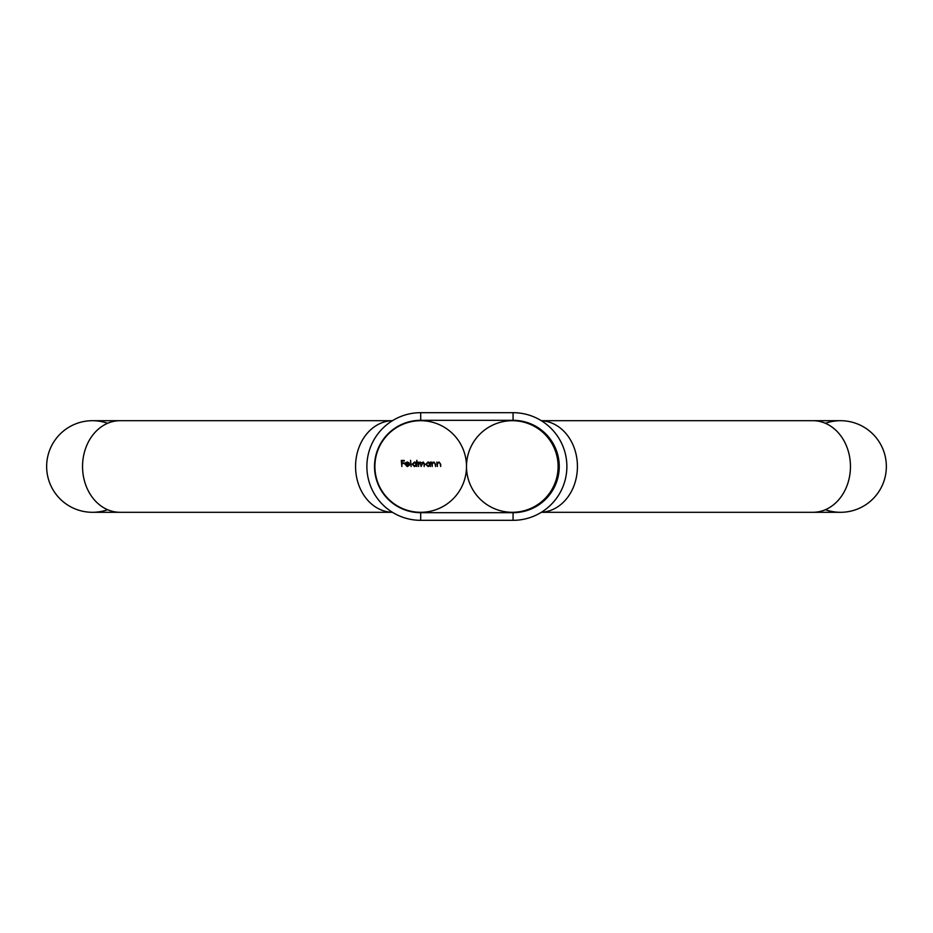 <?xml version="1.0" encoding="UTF-8"?>
<svg xmlns="http://www.w3.org/2000/svg" width="933" height="933" viewBox="0 0 933 933"><rect width="100%" height="100%" fill="white"/><g stroke="black" fill="none" stroke-linecap="round" stroke-linejoin="round"><path stroke-width="1.4" d="M541.327 420.701L812.935 420.701A45.799 37.518 -90 0 1 850.453 466.5A45.799 37.518 -90 0 1 812.935 512.299L840.551 512.299A45.799 45.799 0 0 1 825.367 509.71A45.799 45.799 0 0 0 886.35 466.5A45.799 45.799 0 0 0 825.367 423.29M840.551 512.299A45.799 45.799 0 0 0 886.35 466.5A45.799 45.799 0 0 0 840.551 420.701A45.799 45.799 0 0 1 886.35 466.5M466.5 466.5A45.799 45.799 0 0 0 512.299 512.299A45.799 45.799 0 0 0 558.109 466.5A45.799 45.799 0 0 0 512.299 420.701A45.799 45.799 0 0 0 466.5 466.5A45.799 45.799 0 0 0 420.701 420.701A45.799 45.799 0 0 0 374.891 466.5A45.799 45.799 0 0 0 420.701 512.299A45.799 45.799 0 0 0 466.5 466.5M512.299 512.683A46.184 46.184 0 0 0 518.223 512.299M518.223 420.701A46.184 46.184 0 0 0 512.299 420.316M420.701 420.316L420.701 412.678L513.068 412.678A53.822 53.822 0 0 1 566.879 466.5A53.822 53.822 0 0 1 513.068 520.322L420.701 520.322A53.822 53.822 0 0 1 366.879 466.5A53.822 53.822 0 0 1 420.701 412.678A53.822 53.822 0 0 0 366.879 466.5A53.822 53.822 0 0 0 420.701 520.322L420.701 512.683L513.068 512.683A46.184 46.184 0 0 0 559.252 466.5A46.184 46.184 0 0 0 513.068 420.316L420.701 420.316A46.184 46.184 0 0 0 374.518 466.5A46.184 46.184 0 0 0 420.701 512.683M107.633 423.29A45.799 45.799 0 0 0 46.65 466.5A45.799 45.799 0 0 0 107.633 509.71A45.799 45.799 0 0 1 92.449 512.299A45.799 45.799 0 0 0 107.633 509.71A45.799 45.799 0 0 1 46.65 466.5A45.799 45.799 0 0 0 92.449 512.299A45.799 45.799 0 0 1 46.65 466.5A45.799 45.799 0 0 1 107.633 423.29M432.224 466.5L431.687 462.068L432.224 462.873L433.915 461.998L435.571 464.237L435.571 466.5L434.953 463.409L433.81 462.535L432.306 463.713L432.224 466.5M418.637 466.5L418.089 462.068L418.637 462.838L420.153 461.998L421.564 463.06L423.197 461.998L424.69 464.098L424.142 466.5L424.142 464.098L423.092 462.535L421.121 466.5L420.06 462.535L418.637 464.634L418.637 466.5M411.091 466.5L410.555 460.284L411.091 466.5M401.855 466.5L401.307 460.435L404.257 460.435L404.257 461.065L401.855 461.065L401.855 462.931L404.257 462.931L404.257 463.549L401.855 463.549L401.855 466.5M405.575 464.401L407.196 466.034L409.307 465.357L407.266 466.582L405.039 464.296L405.552 462.815L407.278 461.998L409.062 462.861L409.54 464.401L405.575 464.401M416.305 462.931L416.841 460.284L416.841 466.5L416.305 465.73L414.497 466.582L412.188 464.272L414.509 461.998L416.305 462.931M429.891 462.896L430.44 462.068L430.44 466.5L429.891 465.73L428.084 466.582L425.775 464.272L428.107 461.998L429.891 462.896M437.355 466.5L436.807 462.068L437.355 462.873L439.035 461.998L440.691 464.237L440.691 466.5L440.084 463.409L438.942 462.535L437.437 463.713L437.355 466.5M405.633 463.864L409.004 463.864L407.301 462.535L405.633 463.864M416.305 464.296L414.52 462.535L412.724 464.284L414.509 466.034L416.305 464.296M429.891 464.296L428.107 462.535L426.323 464.284L428.107 466.034L429.891 464.296M541.385 512.264A45.799 37.518 -90 0 0 577.434 466.5A45.799 37.518 -90 0 0 541.385 420.736M513.068 420.316L513.068 412.678A53.822 53.822 0 0 1 566.879 466.5A53.822 53.822 0 0 1 513.068 520.322L513.068 512.683M120.065 420.701A45.799 37.518 90 0 0 82.547 466.5A45.799 37.518 90 0 0 120.065 512.299L392.443 512.299A45.799 37.518 90 0 1 355.566 466.5A45.799 37.518 90 0 1 392.431 420.701L92.449 420.701M518.993 420.701L512.299 420.701M812.935 512.299L541.327 512.299M518.993 512.299L512.299 512.299M812.935 420.701L840.551 420.701M414.777 512.299L420.701 512.299M414.777 420.701L420.701 420.701M120.065 512.299L92.449 512.299"/></g></svg>
